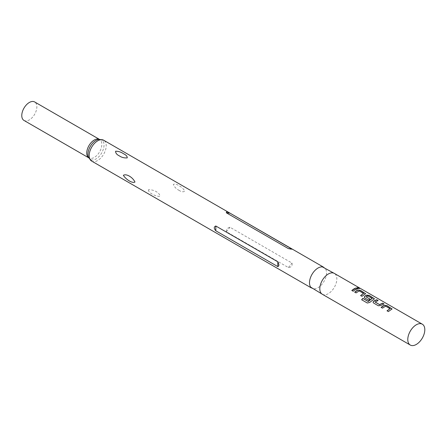 <?xml version="1.0" encoding="UTF-8"?>
<svg xmlns="http://www.w3.org/2000/svg" width="447" height="447" viewBox="0 0 447 447"><rect width="100%" height="100%" fill="white"/><g stroke="black" fill="none" stroke-linecap="round" stroke-linejoin="round"><path stroke-width="0.34" stroke-dasharray="2.23 1.68" d="M359.058 288.27C359.645 288.84 359.148 288.851 357.561 288.304L357.276 287.801M322.309 294.255A12.041 6.951 120 0 0 323.896 294.78A12.041 6.951 120 0 0 328.327 293.657A12.041 6.951 120 0 0 335.747 284.359A12.041 6.951 120 0 0 335.596 274.514A12.041 6.951 120 0 0 334.345 273.402M310.738 287.181A12.041 6.951 120 0 0 311.989 288.298A12.041 6.951 120 0 0 318.007 287.7A12.041 6.951 120 0 0 325.874 277.09A12.041 6.951 120 0 0 324.025 267.44A12.041 6.951 120 0 0 322.438 266.915M148.382 189.768C148.208 192.562 154.584 196.233 159.992 196.468C160.16 193.009 153.79 189.338 148.382 189.768M178.856 190.215C181.258 191.886 183.27 192.21 184.885 191.182C183.276 188.595 181.264 186.768 178.856 185.706C176.481 184.002 174.621 183.6 173.28 184.494C174.632 187.22 176.492 189.131 178.856 190.215M226.4 231.753C226.026 229.473 227.227 227.976 230.004 227.272L291.975 263.048C292.656 265.758 291.455 267.256 288.371 267.529L226.4 231.753L230.004 227.272M23.987 120.439A10.672 6.163 120 0 0 29.323 119.913A10.672 6.163 120 0 0 36.291 110.51A10.672 6.163 120 0 0 34.659 101.955M357.55 288.846L353.175 291.232M353.208 291.355L351.817 290.449M363.579 293.673L359.198 291.053L356.097 293.025L354.812 292.176M365.618 293.78L361.975 296.311M362.009 296.439L360.623 295.534M374.424 298.864L369.764 302.541L367.384 303.111L361.629 299.736M372.234 298.669L367.853 296.048L366.171 297.02M369.904 299.177L368.691 300.295L364.808 298.054L364.277 297.272M383.783 303.988L380.861 305.614L378.352 305.871L373.58 303.01M373.614 303.139L373.083 302.351M377.871 300.574L375.111 301.937M389.991 308.922L385.61 306.301L382.509 308.274L381.224 307.424M392.03 309.028L388.387 311.565M388.421 311.688L387.035 310.782M91.669 161.093A12.041 6.951 120 0 0 97.686 160.501A12.041 6.951 120 0 0 105.553 149.89A12.041 6.951 120 0 0 103.71 140.241M88.4 157.093A11.354 6.554 120 0 0 95.988 158.959A11.354 6.554 120 0 0 103.911 146.644A11.354 6.554 120 0 0 98.603 139.414L99.625 139.464A10.672 6.163 120 0 0 99.335 139.313L99.625 139.464A10.672 6.163 120 0 1 101.262 148.018A10.672 6.163 120 0 1 94.289 157.422A10.672 6.163 120 0 1 88.953 157.947L88.4 157.093M88.674 157.769A10.672 6.163 120 0 0 88.953 157.947L88.685 157.797M288.371 267.529L291.975 263.048M323.896 294.78L322.98 294.64M311.319 287.907L311.989 288.298M323.36 267.055L324.025 267.44M335.596 274.514L335.015 273.787M292.12 249.23L290.813 249.113"/><path stroke-width="0.67" d="M357.561 288.304C357.008 287.617 357.505 287.605 359.058 288.27L359.125 288.103C359.701 288.673 359.192 288.684 357.606 288.142C357.058 287.455 357.566 287.438 359.125 288.103L359.466 288.466M359.058 288.27L359.382 288.527M422.32 324.192L334.345 273.402A12.041 6.951 120 0 0 328.327 273.994A12.041 6.951 120 0 0 320.46 284.605A12.041 6.951 120 0 0 322.309 294.255L410.279 345.045A12.041 6.951 120 0 0 416.302 344.447A12.041 6.951 120 0 0 424.164 333.836A12.041 6.951 120 0 0 422.32 324.192A12.041 6.951 120 0 0 416.302 324.785A12.041 6.951 120 0 0 408.435 335.395A12.041 6.951 120 0 0 410.279 345.045M354.03 288.835L356.231 287.896L357.583 288.678L355.382 289.611L353.175 291.232L351.817 290.449L354.03 288.835M356.918 290.505L357.857 290.019L360.383 290.299L365.652 293.696L361.975 296.311L360.623 295.534L363.59 293.422L359.215 290.896L356.063 292.897L354.706 292.114L356.918 290.505M365.724 295.584L366.663 295.104L369.188 295.378L374.452 298.78L369.714 302.435L367.317 303.021L361.629 299.736L362.841 298.333L368.199 301.429L372.245 298.423L367.685 295.886L366.16 296.881L370.01 299.104L368.658 300.172L364.774 297.931L364.26 297.205L364.769 296.199L365.724 295.584M374.525 300.669L376.726 299.73L378.078 300.513L375.111 302.049L379.492 304.58L382.643 303.144L383.995 303.926L380.844 305.474L378.318 305.748L373.58 303.01L373.066 302.289L373.575 301.278L374.525 300.669M383.33 305.754L384.269 305.267L386.795 305.547L392.064 308.944L388.387 311.565L387.035 310.782L390.002 308.67L385.621 306.145L382.476 308.145L381.118 307.363L383.33 305.754M357.606 288.142L357.276 287.706M366.16 296.769L370.021 299.244M360.656 295.657L363.59 293.422M361.696 299.825L362.891 298.445L368.25 301.535L372.245 298.423M387.068 310.905L390.002 308.67M335.015 273.787L322.438 266.915A12.041 6.951 120 0 0 318.007 268.038A12.041 6.951 120 0 0 310.587 277.341A12.041 6.951 120 0 0 310.738 287.181L322.98 294.64M215.817 226.003C213.778 226.78 213.778 228.383 215.817 230.803L277.788 266.585C279.213 266.155 279.213 264.557 277.788 261.78L215.817 226.003L215.817 230.803M123.355 175.319C126.266 173.442 132.647 177.129 134.966 182.03C132.619 183.549 126.266 179.89 123.355 175.319M127.227 157.892C124.182 158.093 121.595 157.439 119.466 155.93C116.818 154.679 115.533 153.097 115.617 151.192C118.673 151.293 121.254 152.12 123.378 153.673C126.032 154.885 127.317 156.288 127.227 157.892M230.004 213.158C227.221 211.66 226.02 211.548 226.4 212.839L288.371 248.616L292.265 249.242L230.004 213.158L226.4 212.839M88.674 157.769A10.672 6.163 120 0 1 87.4 149.136A10.672 6.163 120 0 1 94.289 139.995A10.672 6.163 120 0 1 99.335 139.313L34.659 101.955A10.672 6.163 120 0 0 29.323 102.486A10.672 6.163 120 0 0 22.35 111.89A10.672 6.163 120 0 0 23.987 120.439L88.685 157.797M375.111 301.937L379.492 304.58M351.85 290.572L356.231 287.896M356.198 288.064L357.55 288.846M354.739 292.243L357.846 290.176L360.383 290.299M360.349 290.461L365.618 293.78M364.277 297.272L364.786 296.339L366.646 295.26L369.155 295.545L374.424 298.864M373.083 302.351L373.575 301.278M379.503 304.72L382.61 303.312L383.962 304.094M373.591 301.418L376.692 299.898L378.045 300.68M381.151 307.491L384.258 305.424L386.795 305.547M386.761 305.709L392.03 309.028M91.669 161.093L88.4 157.093A11.354 6.554 120 0 1 95.988 140.414A11.354 6.554 120 0 1 98.603 139.414L103.71 140.241A12.041 6.951 120 0 0 97.686 140.839A12.041 6.951 120 0 0 89.825 151.449A12.041 6.951 120 0 0 91.669 161.093L311.319 287.907M277.788 261.78L277.788 266.585M291.975 248.934L288.371 248.616M103.71 140.241L323.36 267.055M290.813 249.113L290.489 249.085"/></g></svg>
